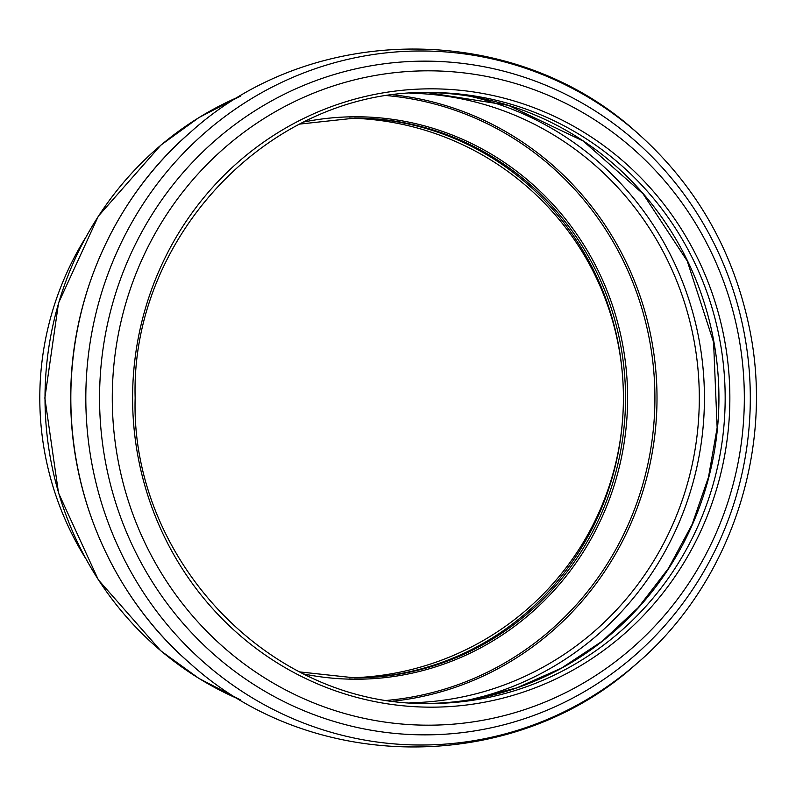 <?xml version="1.0" encoding="UTF-8"?>
<svg xmlns="http://www.w3.org/2000/svg" width="796" height="796" viewBox="0 0 796 796"><rect width="100%" height="100%" fill="white"/><g stroke="black" fill="none" stroke-linecap="round" stroke-linejoin="round"><path stroke-width="1.19" d="M85.321 238.064A303.704 303.704 0 0 0 39.8 398A303.704 303.704 0 0 1 85.321 238.064A303.704 303.704 0 0 0 85.321 557.936A303.704 303.704 0 0 1 39.8 398A303.704 303.704 0 0 0 85.321 557.936M349.434 677.844A279.903 279.903 0 0 0 623.407 398A279.903 279.903 0 0 0 349.434 118.156M299.445 124.106L355.165 118.097A279.903 270.371 -90 0 1 625.527 398A279.903 270.371 -90 0 1 355.165 677.903L299.445 671.894M303.485 673.923A281.217 271.635 90 0 0 627.616 398A281.217 271.635 90 0 0 303.485 122.077M387.662 95.679A303.505 293.167 -90 0 1 654.919 398A303.505 293.167 -90 0 1 387.662 700.321M354.101 677.903A279.903 270.371 90 0 0 623.407 398A279.903 270.371 90 0 0 354.101 118.097M393.493 94.863A304.818 294.43 -90 0 1 657.008 398A304.818 294.43 -90 0 1 393.493 701.137M409.88 93.222A304.818 294.43 -90 0 1 699.306 398A304.818 294.43 -90 0 1 409.88 702.778M470.207 96.306A308.918 298.391 -90 0 1 704.43 398.08A308.918 298.391 -90 0 1 470.058 699.724M469.819 699.764L516.893 687.863L561.449 668.143L602.264 641.158L638.243 607.607L668.451 568.374L692.092 524.484L708.49 477.162L717.146 427.77L713.584 342.19L687.256 261.018L643.009 193.766L583.219 141.031L508.385 105.341L426.964 92.525A305.495 295.087 -90 0 1 718.927 398A305.495 295.087 -90 0 1 426.964 703.475M416.368 92.834A305.495 295.087 -90 0 1 430.079 92.505A305.495 295.087 -90 0 1 725.166 398A305.495 295.087 -90 0 1 430.079 703.495A305.495 295.087 -90 0 1 416.368 703.167M132.594 398A309.166 298.629 -90 0 1 580.543 130.255A309.166 298.629 -90 0 1 580.543 665.745A309.166 298.629 -90 0 1 132.594 398M112.276 398A327.186 316.032 -90 0 1 586.324 114.654A327.186 316.032 -90 0 1 586.324 681.346A327.186 316.032 -90 0 1 112.276 398M99.56 398A336.857 325.375 -90 0 1 587.627 106.276A336.857 325.375 -90 0 1 587.627 689.724A336.857 325.375 -90 0 1 99.56 398M85.819 398A347.016 335.186 -90 0 1 279.396 83.481A347.016 335.186 -90 0 1 636.541 132.236C695.177 184.174 732.728 249.078 749.185 326.947C775.145 449.322 730.221 583.916 636.541 663.764A347.016 335.186 -90 0 1 279.396 712.519A347.016 335.186 -90 0 1 85.819 398M70.824 398A347.016 335.186 -90 0 1 190.483 132.236C115.211 196.96 70.207 296.968 70.735 398C70.207 499.032 115.211 599.04 190.483 663.764A347.016 335.186 -90 0 1 70.824 398M240.511 699.903A326.37 315.246 -90 0 1 45.014 398A326.37 315.246 -90 0 1 240.511 96.097M430.079 92.505C268.789 89.082 130.345 238.611 135.151 398C130.345 557.389 268.789 706.918 430.079 703.495M636.541 132.236C514.335 21.323 312.699 21.313 190.483 132.236M636.541 663.764C514.335 774.677 312.699 774.687 190.483 663.764M240.661 96.008L199 117.519L160.852 145.131L98.336 216.174L58.526 302.968L44.855 398L58.526 493.032L98.336 579.826L160.852 650.869L199 678.481L240.661 699.992"/></g></svg>
